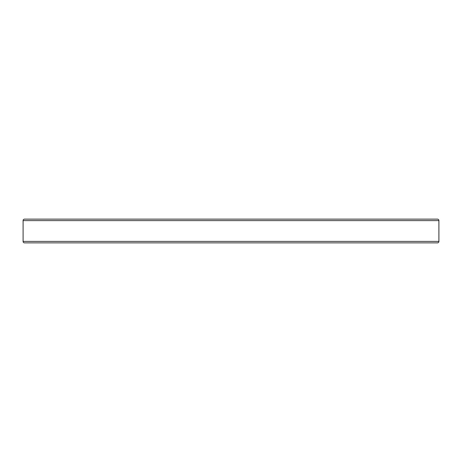 <?xml version="1.0" encoding="UTF-8"?>
<svg xmlns="http://www.w3.org/2000/svg" width="462" height="462" viewBox="0 0 462 462"><rect width="100%" height="100%" fill="white"/><g stroke="black" fill="none" stroke-linecap="round" stroke-linejoin="round"><path stroke-width="0.69" d="M23.1 220.605L23.1 241.395A1.484 1.484 0 0 0 24.584 242.879L437.416 242.879A1.484 1.484 0 0 0 438.9 241.395L438.9 220.605L23.1 220.605A1.484 1.484 0 0 1 24.584 219.121L437.416 219.121A1.484 1.484 0 0 1 438.9 220.605M23.1 241.395L438.9 241.395"/></g></svg>
